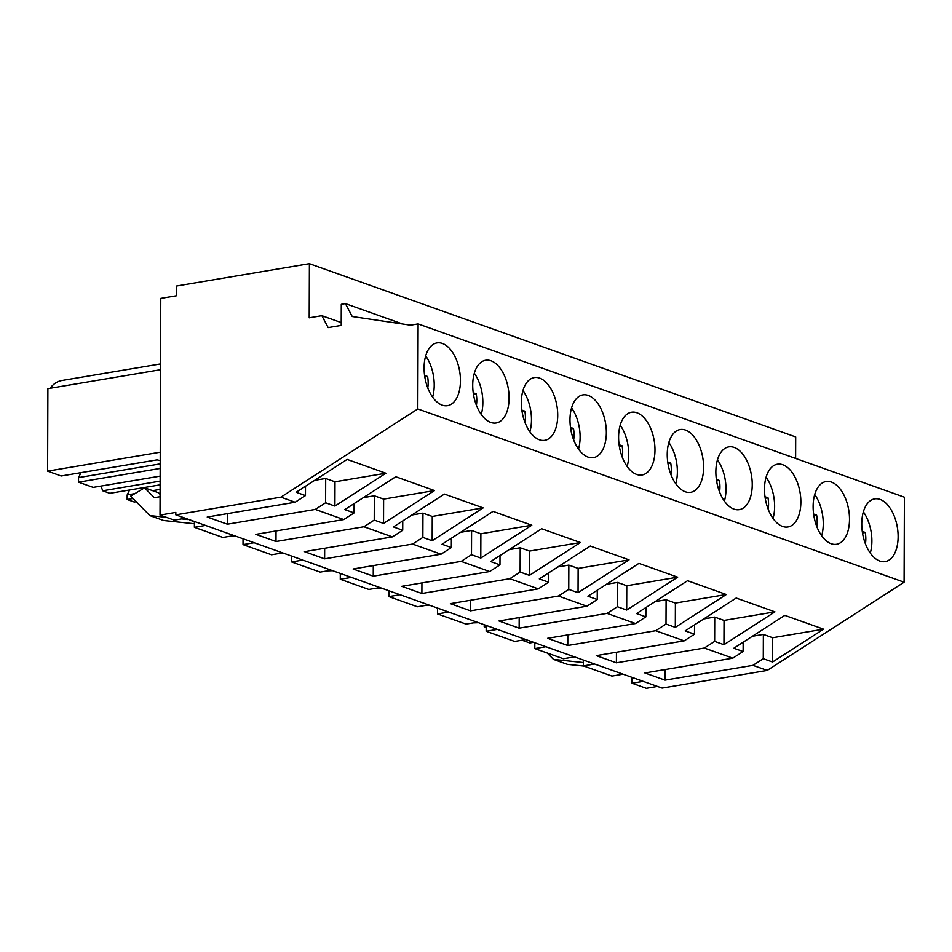 <?xml version="1.0" encoding="UTF-8"?>
<svg xmlns="http://www.w3.org/2000/svg" width="952" height="952" viewBox="0 0 952 952"><rect width="100%" height="100%" fill="white"/><g stroke="black" fill="none" stroke-linecap="round" stroke-linejoin="round"><path stroke-width="1.43" d="M643.207 681.37L632.057 683.238L646.313 688.332L657.463 686.452M795.622 458.436L795.693 436.944L309.4 263.668L176.608 286.005L176.572 295.739L160.781 298.392L160.019 515.056L175.822 512.39L175.811 514.83L280.899 497.158L417.809 408.932L418.106 323.918L410.55 325.191L352.228 316.528L345.409 303.628L341.292 304.319L341.221 325.417L328.166 327.619L321.871 315.695L309.21 317.825L309.4 263.668M175.811 514.83L662.104 688.106L767.193 670.434L904.102 582.207L904.4 497.194L418.106 323.918M234.061 535.583L222.911 537.463L194.386 527.301L194.41 521.458M185.438 518.257L174.287 520.137L160.019 515.056M632.057 683.238L632.068 677.407M623.096 674.206L611.946 676.087L583.421 665.912L583.445 660.081M574.472 656.88L563.322 658.748L534.798 648.586L534.81 642.743M525.837 639.554L514.687 641.422L486.163 631.259L486.186 625.416M477.214 622.227L466.063 624.096L437.539 613.933L437.551 608.09M428.578 604.901L417.428 606.769L388.904 596.606L388.928 590.764M379.955 587.574L368.805 589.443L340.28 579.28L340.292 573.437M331.32 570.236L320.169 572.116L291.645 561.954L291.669 556.111M282.696 552.91L271.546 554.79L257.278 549.709L243.022 544.627L243.034 538.784M341.232 322.597L321.871 315.695M402.613 324.013L345.409 303.628M904.102 582.207L417.809 408.932M879.827 561.073A31.809 17.648 80.5 0 0 885.217 561.609A31.809 17.648 80.5 0 0 897.938 532.037A31.809 17.648 80.5 0 0 880.053 499.407A31.809 17.648 80.5 0 0 874.662 498.872A31.809 17.648 80.5 0 0 861.941 528.443A31.809 17.648 80.5 0 0 879.827 561.073M734.159 447.416A31.809 17.648 80.5 0 0 728.78 446.881A31.809 17.648 80.5 0 0 716.047 476.464A31.809 17.648 80.5 0 0 733.944 509.094A31.809 17.648 80.5 0 0 739.323 509.629A31.809 17.648 80.5 0 0 752.056 480.058A31.809 17.648 80.5 0 0 734.159 447.416M685.523 430.09A31.809 17.648 80.5 0 0 680.144 429.554A31.809 17.648 80.5 0 0 667.423 459.126A31.809 17.648 80.5 0 0 685.309 491.767A31.809 17.648 80.5 0 0 690.7 492.303A31.809 17.648 80.5 0 0 703.421 462.731A31.809 17.648 80.5 0 0 685.523 430.09M831.203 543.747A31.809 17.648 80.5 0 0 836.582 544.282A31.809 17.648 80.5 0 0 849.315 514.711A31.809 17.648 80.5 0 0 831.417 482.081A31.809 17.648 80.5 0 0 826.038 481.533A31.809 17.648 80.5 0 0 813.306 511.117A31.809 17.648 80.5 0 0 831.203 543.747M782.794 464.755A31.809 17.648 80.5 0 0 777.403 464.207A31.809 17.648 80.5 0 0 764.682 493.79A31.809 17.648 80.5 0 0 782.568 526.42A31.809 17.648 80.5 0 0 787.958 526.956A31.809 17.648 80.5 0 0 800.68 497.384A31.809 17.648 80.5 0 0 782.794 464.755M491.006 360.784A31.809 17.648 80.5 0 0 485.627 360.249A31.809 17.648 80.5 0 0 472.906 389.82A31.809 17.648 80.5 0 0 490.792 422.45A31.809 17.648 80.5 0 0 496.182 422.985A31.809 17.648 80.5 0 0 508.903 393.414A31.809 17.648 80.5 0 0 491.006 360.784M539.641 378.111A31.809 17.648 80.5 0 0 534.262 377.575A31.809 17.648 80.5 0 0 521.529 407.147A31.809 17.648 80.5 0 0 539.427 439.776A31.809 17.648 80.5 0 0 544.806 440.324A31.809 17.648 80.5 0 0 557.539 410.74A31.809 17.648 80.5 0 0 539.641 378.111M588.265 395.437A31.809 17.648 80.5 0 0 582.886 394.901A31.809 17.648 80.5 0 0 570.165 424.473A31.809 17.648 80.5 0 0 588.05 457.103A31.809 17.648 80.5 0 0 593.441 457.65A31.809 17.648 80.5 0 0 606.162 428.067A31.809 17.648 80.5 0 0 588.265 395.437M636.9 412.763A31.809 17.648 80.5 0 0 631.521 412.228A31.809 17.648 80.5 0 0 618.788 441.799A31.809 17.648 80.5 0 0 636.686 474.441A31.809 17.648 80.5 0 0 642.064 474.977A31.809 17.648 80.5 0 0 654.798 445.393A31.809 17.648 80.5 0 0 636.9 412.763M442.382 343.458A31.809 17.648 80.5 0 0 437.004 342.922A31.809 17.648 80.5 0 0 424.271 372.494A31.809 17.648 80.5 0 0 442.168 405.124A31.809 17.648 80.5 0 0 447.547 405.659A31.809 17.648 80.5 0 0 460.268 376.088A31.809 17.648 80.5 0 0 442.382 343.458M767.193 670.434L752.949 665.353L665.032 680.144L644.885 672.969L732.802 658.177L704.325 648.026L616.408 662.818L596.261 655.63L684.179 640.851L655.69 630.7L567.773 645.492L547.626 638.304L635.543 623.524L607.067 613.374L519.149 628.165L499.003 620.978L586.92 606.198L572.676 601.117L558.431 596.047L470.514 610.827L450.367 603.651L538.285 588.871L524.04 583.79L509.808 578.721L421.891 593.501L401.744 586.325L489.661 571.545L475.417 566.464L461.173 561.394L373.255 576.174L353.109 568.998L441.026 554.219L426.782 549.137L412.549 544.068L324.632 558.848L304.485 551.672L392.402 536.892L378.158 531.811L363.914 526.742L275.997 541.521L255.85 534.346L343.767 519.554L315.29 509.415L325.608 502.763L325.691 478.463L334.997 481.783L334.914 506.071L325.608 502.763M343.767 519.554L354.084 512.914L344.779 509.594L395.77 476.738L434.517 490.554L383.537 523.398L374.231 520.09L374.326 495.79L383.62 499.11L383.537 523.398M363.914 526.742L374.231 520.09M392.402 536.892L402.72 530.24L393.414 526.92L444.394 494.064L483.152 507.88L432.172 540.736L422.867 537.416L422.95 513.116L432.256 516.436L432.172 540.736M412.549 544.068L422.867 537.416M441.026 554.219L451.343 547.567L442.037 544.246L493.029 511.391L531.787 525.207L480.796 558.062L471.49 554.742L471.585 530.454L480.879 533.763L480.796 558.062M461.173 561.394L471.49 554.742M489.661 571.545L499.978 564.893L490.673 561.573L541.652 528.729L580.411 542.533L529.431 575.389L520.125 572.069L520.208 547.781L529.514 551.089L529.431 575.389M509.808 578.721L520.125 572.069M538.285 588.871L548.602 582.219L539.308 578.899L590.288 546.055L629.046 559.859L578.054 592.715L568.749 589.395L568.844 565.107L578.138 568.415L578.054 592.715M558.431 596.047L568.749 589.395M586.92 606.198L597.237 599.546L587.931 596.226L638.911 563.382L677.669 577.186L626.69 610.042L617.384 606.721L617.467 582.434L626.773 585.742L626.69 610.042M607.067 613.374L617.384 606.721M635.543 623.524L645.861 616.872L636.567 613.564L687.546 580.708L726.305 594.512L675.313 627.368L666.007 624.048L666.102 599.76L675.396 603.068L675.313 627.368M655.69 630.7L666.007 624.048M684.179 640.851L694.496 634.199L685.19 630.89L736.17 598.034L774.928 611.838L723.948 644.694L714.643 641.386L714.726 617.086L724.032 620.407L723.948 644.694M704.325 648.026L714.643 641.386M732.802 658.177L743.119 651.525L733.825 648.217L784.805 615.361L823.563 629.165L772.572 662.021L763.278 658.713L763.361 634.413L772.667 637.733L772.572 662.021M752.949 665.353L763.278 658.713M315.29 509.415L227.373 524.195L207.227 517.019L295.144 502.228L280.899 497.158M295.144 502.228L305.461 495.587L296.155 492.267L347.135 459.411L385.893 473.227L334.914 506.071M583.421 665.912L594.572 664.044M486.186 626.38L484.199 626.713L484.211 624.714M522.029 640.196L529.776 642.957L533.584 642.314M484.199 626.713L486.174 627.416M547.221 653.012L553.505 659.415L567.392 664.365L583.909 666.091M553.505 659.415L583.433 662.544M752.366 636.257L763.361 634.413M665.032 680.144L665.067 669.565M823.563 629.165L772.667 637.733M743.119 651.525L743.155 642.195M160.162 476.119L93.177 487.388L78.516 482.164L78.54 477.606L80.944 472.668M160.21 460.589L157.056 459.864L61.19 475.988L47.6 471.145L47.886 388.642L160.531 369.709M50.039 388.285C53.395 383.894 57.298 381.312 61.773 380.514L160.555 363.914M473.406 622.87L478.499 622.679M424.77 605.532L429.864 605.353M376.135 588.205L381.24 588.027M327.512 570.879L332.605 570.7M278.876 553.552L283.982 553.374M230.253 536.226L235.346 536.047M129.579 489.994L127.163 494.933L127.151 499.491L134.28 502.025L136.196 501.704M101.007 486.067L102.697 490.78L109.825 493.315L160.126 484.854M194.386 527.301L205.537 525.421M47.6 471.145L160.245 452.2M78.516 482.164L160.186 468.432M194.41 521.97L188.532 519.364M160.091 496.706L154.307 497.682L144.597 487.805L130.698 496.111L149.821 515.579L163.708 520.518L194.398 523.731M160.091 494.385L158.484 492.743L144.597 487.805M149.821 515.579L166.35 517.305M181.606 518.899L187.556 519.53M314.707 480.32L325.691 478.463M227.373 524.195L227.409 513.616M305.461 495.587L305.497 486.246M385.893 473.227L334.997 481.783M78.54 477.606L160.198 463.874M534.798 648.586L545.948 646.717M703.742 618.931L714.726 617.086M616.408 662.818L616.444 652.239M694.496 634.199L694.532 624.869M774.928 611.838L724.032 620.407M486.163 631.259L497.313 629.391M655.107 601.605L666.102 599.76M567.773 645.492L567.808 634.913M645.861 616.872L645.896 607.543M726.305 594.512L675.396 603.068M437.539 613.933L448.69 612.065M606.483 584.278L617.467 582.434M519.149 628.165L519.185 617.586M597.237 599.546L597.273 590.216M677.669 577.186L626.773 585.742M388.904 596.606L400.054 594.726M557.848 566.952L568.844 565.107M470.514 610.827L470.55 600.26M548.602 582.219L548.638 572.89M629.046 559.859L578.138 568.415M340.28 579.28L351.431 577.4M509.225 549.625L520.208 547.781M421.891 593.501L421.926 582.933M499.978 564.893L500.014 555.563M580.411 542.533L529.514 551.089M291.645 561.954L302.795 560.073M460.589 532.299L471.585 530.454M373.255 576.174L373.291 565.607M451.343 547.567L451.379 538.237M531.787 525.207L480.879 533.763M243.022 544.627L254.172 542.747M411.966 514.972L422.95 513.116M324.632 558.848L324.668 548.281M402.72 530.24L402.755 520.899M483.152 507.88L432.256 516.436M102.697 490.78L160.138 481.117M127.151 499.491L133.042 498.503M127.163 494.933L134.815 493.648M152.606 490.649L160.114 489.387M363.331 497.646L374.326 495.79M275.997 541.521L276.032 530.954M354.084 512.914L354.12 503.572M434.517 490.554L383.62 499.11M870.283 553.064A31.809 17.648 80.5 0 0 863.357 511.831M862.262 531.383L865.261 532.454A21.218 11.769 80.5 0 1 865.439 543.866M862.488 532.918L865.261 532.454M821.659 535.738A31.809 17.648 80.5 0 0 814.722 494.493M813.627 514.056L816.637 515.127A21.218 11.769 80.5 0 1 816.816 526.539M813.865 515.591L816.637 515.127M773.024 518.412A31.809 17.648 80.5 0 0 766.098 477.166M765.003 496.73L768.002 497.801A21.218 11.769 80.5 0 1 768.181 509.213M765.229 498.265L768.002 497.801M724.401 501.085A31.809 17.648 80.5 0 0 717.463 459.84M716.368 479.403L719.379 480.474A21.218 11.769 80.5 0 1 719.557 491.887M716.606 480.938L719.379 480.474M675.765 483.759A31.809 17.648 80.5 0 0 668.839 442.513M667.745 462.077L670.743 463.148A21.218 11.769 80.5 0 1 670.922 474.56M667.971 463.612L670.743 463.148M627.142 466.432A31.809 17.648 80.5 0 0 620.204 425.187M619.109 444.751L622.12 445.822A21.218 11.769 80.5 0 1 622.299 457.234M619.347 446.286L622.12 445.822M578.507 449.094A31.809 17.648 80.5 0 0 571.581 407.861M570.486 427.424L573.485 428.495A21.218 11.769 80.5 0 1 573.663 439.907M570.712 428.959L573.485 428.495M529.883 431.768A31.809 17.648 80.5 0 0 522.945 390.534M521.851 410.098L524.861 411.157A21.218 11.769 80.5 0 1 525.04 422.569M522.089 411.633L524.861 411.157M481.248 414.441A31.809 17.648 80.5 0 0 474.322 373.208M473.227 392.76L476.226 393.83A21.218 11.769 80.5 0 1 476.405 405.243M473.453 394.307L476.226 393.83M432.625 397.115A31.809 17.648 80.5 0 0 425.687 355.881M424.592 375.433L427.603 376.504A21.218 11.769 80.5 0 1 427.781 387.916M424.83 376.968L427.603 376.504"/></g></svg>
